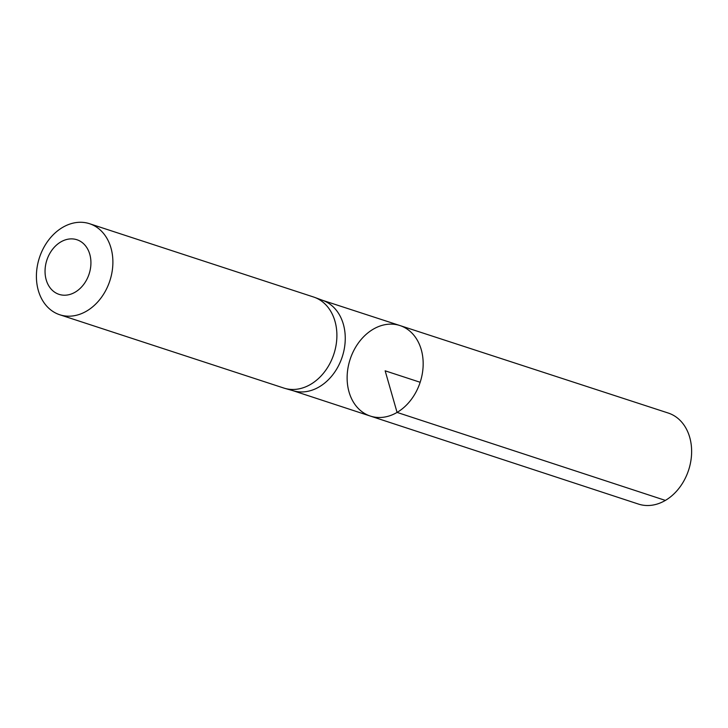 <?xml version="1.0" encoding="UTF-8"?>
<svg xmlns="http://www.w3.org/2000/svg" width="728" height="728" viewBox="0 0 728 728"><rect width="100%" height="100%" fill="white"/><g stroke="black" fill="none" stroke-linecap="round" stroke-linejoin="round"><path stroke-width="1.09" d="M284.839 388.37L293.593 390.854A47.538 36.782 -71.9 0 0 319.21 386.877A47.538 36.782 -71.9 0 0 345.199 340.859A47.538 36.782 -71.9 0 0 323.141 300.537L314.614 297.37A47.893 37.064 108.1 0 1 336.837 338.001A47.893 37.064 108.1 0 1 310.647 384.357A47.893 37.064 108.1 0 1 284.839 388.37A47.893 37.064 108.1 0 1 283.756 388.033L59.751 314.751A47.893 37.064 108.1 0 1 39.421 257.712A47.893 37.064 108.1 0 1 89.535 223.705A47.893 37.064 108.1 0 1 112.858 264A47.893 37.064 108.1 0 1 86.641 311.074A47.893 37.064 108.1 0 1 59.751 314.751M397.079 412.412A47.62 36.846 108.1 0 1 370.315 416.061A47.62 36.846 108.1 0 1 350.123 359.359A47.62 36.846 108.1 0 1 399.927 325.543A47.62 36.846 108.1 0 1 423.141 365.593A47.62 36.846 108.1 0 1 397.079 412.412A47.62 36.846 108.1 0 1 370.315 416.061L638.465 504.076A47.893 37.064 108.1 0 0 665.383 500.409A47.893 37.064 108.1 0 0 691.6 453.317A47.893 37.064 108.1 0 0 668.249 413.04L399.927 325.543A47.62 36.846 108.1 0 1 423.141 365.593A47.62 36.846 108.1 0 1 397.079 412.412M89.535 223.705L313.541 296.997A47.893 37.064 108.1 0 1 314.614 297.37M75.184 292.156A28.738 22.24 108.1 0 1 45.518 265.574A28.738 22.24 108.1 0 1 83.256 243.425A28.738 22.24 108.1 0 1 75.184 292.156M420.165 382.273L385.148 370.816L397.079 412.412L665.383 500.409M293.038 390.699L370.315 416.061M322.604 300.336L399.927 325.543"/></g></svg>
